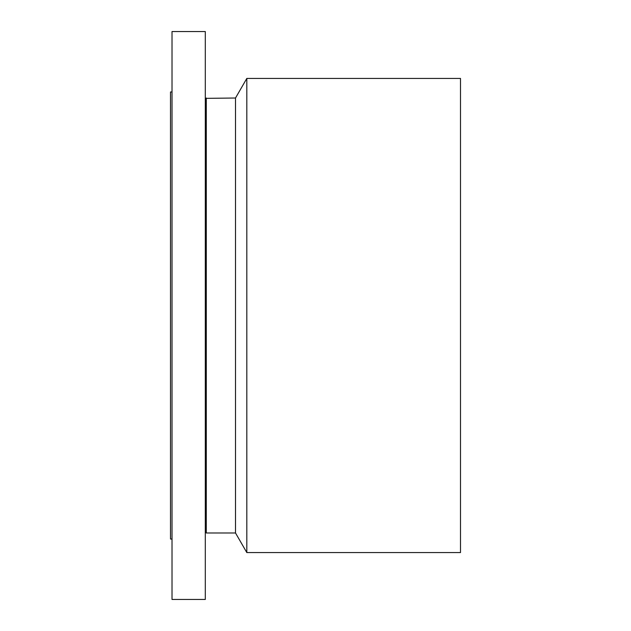 <?xml version="1.0" encoding="UTF-8"?>
<svg xmlns="http://www.w3.org/2000/svg" width="631" height="631" viewBox="0 0 631 631"><rect width="100%" height="100%" fill="white"/><g stroke="black" fill="none" stroke-linecap="round" stroke-linejoin="round"><path stroke-width="0.95" d="M172.018 599.45L172.018 31.55L205.304 31.55L205.304 599.45L172.018 599.45M172.018 539.032L170.504 539.032L170.504 91.968L172.018 91.968M246.816 78.433L246.816 552.567L460.496 552.567L460.496 78.433L246.816 78.433L235.513 98.01L205.304 98.365M246.816 552.567L235.513 532.99L235.513 98.01M235.513 532.99L206.29 532.99L206.29 98.01M206.29 532.99L205.982 98.546M205.982 532.454L205.304 532.635M205.982 508.831L205.304 508.831"/></g></svg>
